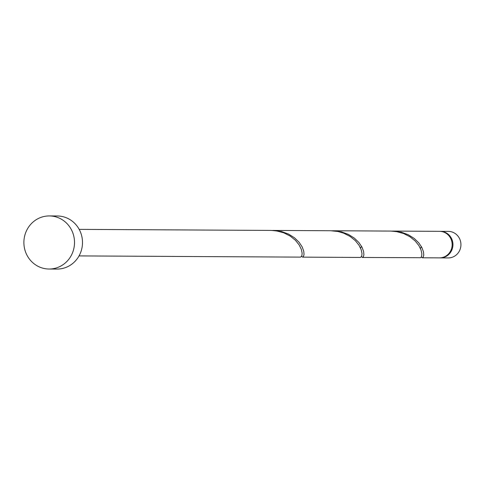 <?xml version="1.0" encoding="UTF-8"?>
<svg xmlns="http://www.w3.org/2000/svg" width="485" height="485" viewBox="0 0 485 485"><rect width="100%" height="100%" fill="white"/><g stroke="black" fill="none" stroke-linecap="round" stroke-linejoin="round"><path stroke-width="0.73" d="M440.368 231.345L448.346 231.387A13.271 12.658 90.3 0 1 452.42 232.115A13.271 12.658 90.3 0 1 460.75 246.895A13.271 12.658 90.3 0 1 448.201 257.929L440.222 257.887A13.271 12.658 -89.7 0 0 452.766 246.847A13.271 12.658 -89.7 0 0 444.442 232.072A13.271 12.658 -89.7 0 0 440.368 231.345A13.271 12.658 -89.7 0 0 439.968 231.345M49.343 215.934L57.327 215.977A26.542 25.317 90.3 0 1 65.475 217.438A26.542 25.317 90.3 0 1 82.135 246.992A26.542 25.317 90.3 0 1 57.036 269.066L49.058 269.023A26.542 25.317 90.3 0 1 40.904 267.562A26.542 25.317 90.3 0 1 24.25 238.008A26.542 25.317 90.3 0 1 49.343 215.934A26.542 25.317 90.3 0 1 57.497 217.395A26.542 25.317 90.3 0 1 74.15 246.95A26.542 25.317 90.3 0 1 49.058 269.023M272.782 230.43L330.728 230.745L337.93 231.49L343.635 233.152L350.079 236.419L355.269 240.608L358.991 245.216L361.186 249.69L361.998 253.491L361.731 256.165L360.513 257.45L302.567 257.135L303.434 256.565L304.04 254.479L303.737 251.109L302.155 246.859L299.087 242.239L294.51 237.808L288.563 234.091L281.567 231.539L271.824 230.436M79.176 229.369L270.866 230.417L276.462 230.872L283.773 232.824L290.218 236.092L295.407 240.281L299.13 244.889L301.324 249.363L302.137 253.164L301.87 255.837L300.651 257.123L79.031 255.91M421.338 257.068L422.289 257.79L423.156 257.214L423.763 255.134L423.46 251.763L421.877 247.514L418.81 242.894L414.232 238.462L408.285 234.746L401.289 232.188L391.547 231.09M420.428 248.459L421.392 246.604M361.477 256.741L362.428 257.462L363.295 256.892L363.902 254.807L363.598 251.436L362.016 247.186L358.949 242.567L354.371 238.135L348.424 234.419L341.428 231.866L331.685 230.763M422.289 257.79L439.422 257.881A13.271 12.658 -89.7 0 0 451.971 246.847A13.271 12.658 -89.7 0 0 443.642 232.066A13.271 12.658 -89.7 0 0 439.568 231.339L392.504 231.078M360.567 248.132L361.531 246.277M332.643 230.757L390.589 231.072L396.184 231.527L403.496 233.479L409.94 236.747L415.13 240.936L418.852 245.543L421.047 250.017L421.859 253.819L421.592 256.492L420.677 257.717L362.428 257.462M301.615 256.413L302.567 257.135M439.822 257.875A13.271 12.658 -89.7 0 0 440.222 257.887"/></g></svg>
